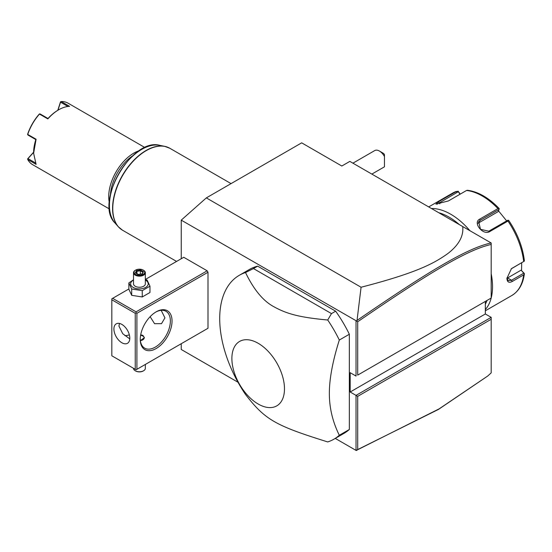 <?xml version="1.0" encoding="UTF-8"?>
<svg xmlns="http://www.w3.org/2000/svg" width="552" height="552" viewBox="0 0 552 552"><rect width="100%" height="100%" fill="white"/><g stroke="black" fill="none" stroke-linecap="round" stroke-linejoin="round"><path stroke-width="0.83" d="M181.235 258.736L181.235 220.144L206.331 197.892L301.675 142.844L341.819 166.021L349.844 161.391L491.19 242.99L491.19 244.467C467.585 249.642 429.07 272.695 357.71 321.754L357.71 375.105L491.19 298.039L491.19 244.467M238.002 382.246L181.235 349.478L181.235 343.717M181.235 220.144L356.537 320.981L357.034 320.429L361.077 287.24L206.331 197.892M485.332 301.42L485.332 313.978L491.19 317.352L356.033 395.384L356.033 450.397L335.271 438.412M356.033 321.064L356.033 376.071L350.182 372.69L350.182 392.003L357.71 396.35L357.71 449.701L439.123 408.866L487.816 375.96L491.19 372.855L491.19 319.284L357.71 396.35M111.821 299.777L111.821 355.792L135.24 369.309L135.24 313.301L111.821 299.777L111.821 298.811L112.656 298.328L136.075 311.852L136.075 312.818L136.91 313.301L136.91 369.309L136.075 369.792L208 328.267L208 272.253L207.166 270.804L183.747 257.287L145.335 279.464M333.925 439.185L343.965 433.389A94.62 54.627 -120 0 0 349.347 429.484L349.347 334.25A94.62 54.627 -120 0 0 335.657 311.19L257.646 266.154A94.62 54.627 -120 0 0 249.345 269.5L239.306 275.296A94.62 54.627 -120 0 0 219.71 318.607A94.62 54.627 -120 0 0 245.516 394.473C265.146 419.782 275.006 425.482 327.722 441.931A94.62 54.627 -120 0 0 333.925 439.185A94.62 54.627 -120 0 0 339.307 435.273C332.642 421.756 329.323 407.797 329.351 393.41C329.33 379.038 332.649 361.249 339.307 340.046A94.62 54.627 -120 0 0 327.722 320.008L331.476 313.605L253.465 268.569L245.516 272.543A94.62 54.627 -120 0 0 239.306 275.296M487.816 375.96L438.433 409.439L356.033 450.397M361.077 287.24C419.913 272.101 435.5 262.221 447.776 253.609C458.767 245.122 463.749 236.104 462.728 226.561M491.19 243.977L491.19 243.48M357.71 375.105L491.19 298.039A59.14 34.141 60 0 1 485.332 309.568M485.332 313.978L350.182 392.003M491.19 317.352L491.19 319.284M356.537 450.473L357.71 449.701M356.537 320.981L357.71 321.754M491.142 242.963C467.33 248.041 428.759 271.135 357.034 320.429M487.002 300.46A56.773 32.775 60 0 1 485.332 304.228M438.757 212.72A56.773 32.775 60 0 1 459.312 224.588M491.19 273.751A59.14 34.141 60 0 1 492.529 286.647A59.14 34.141 60 0 1 491.19 297.99M485.332 310.797L511.821 295.506A59.14 34.141 -120 0 0 523.669 274.875L512.201 281.499C508.896 283.176 507.136 282.127 506.915 278.339L511.442 268.651L523.669 261.531A59.14 34.141 -120 0 0 507.964 221.055L489.803 231.543C483.048 235.918 472.339 222.511 479.791 219.089L497.952 208.601A59.14 34.141 -120 0 0 466.55 190.468L448.39 200.956L435.88 204.123L438.378 201.853L456.538 191.365A59.14 34.141 -120 0 0 452.681 193.076L428.704 206.917M523.669 274.875L524.4 273.633L523.779 273.171L511.538 280.237L508.185 280.699L506.922 277.932M511.152 268.886L523.669 261.531M431.478 208.518A59.14 34.141 60 0 1 469.938 230.722M460.237 194.111L458.098 191.151L452.681 193.076M521.674 262.793L521.564 270.687L524.041 273.15M521.564 270.687L523.779 273.171M520.867 270.28L507.585 277.953A7.1 4.099 -60 0 1 506.95 278.27M508.834 220.572C517.534 233.613 522.723 247.02 524.386 260.785L524.4 261.165M507.964 221.055L508.53 220.269L508.903 220.931M489.803 231.543L488.817 231.191L507.743 220.262L508.53 220.269M488.817 231.191L480.481 229.315L478.687 221.669L480.123 220.379L499.056 209.45L499.18 208.635L497.952 208.601M466.55 190.468L467.447 190.316M437.08 204.199L458.298 191.716L458.098 191.151M458.298 191.716L460.009 194.249M498.477 210.816L506.653 220.897M478.018 223.27A7.1 5.596 -144.9 0 1 478.142 223.194L498.125 211.657L499.056 209.45M379.452 151.055L382.798 152.987A4.733 2.732 60 0 1 384.468 154.47L384.468 156.568A9.46 5.465 -120 0 0 379.452 151.055A9.46 5.465 -120 0 0 374.718 150.586L352.928 163.171M371.855 174.094L384.185 166.973A9.46 5.465 -120 0 0 384.468 166.787L384.468 156.568M112.656 298.328L128.864 288.972M136.075 311.852L207.166 270.804M136.91 313.301L208 272.253M136.91 369.309L208 328.267M140.256 339.376A22.473 12.972 -60 0 1 156.147 311.852A22.473 12.972 -60 0 1 172.038 321.022A22.473 12.972 -60 0 1 156.147 348.547A22.473 12.972 -60 0 1 140.256 339.376M136.075 369.792L135.24 369.309M135.24 313.301L136.075 312.818M113.912 328.992A11.233 6.486 60 0 1 116.237 323.845A11.233 6.486 60 0 1 124.897 326.86A11.233 6.486 60 0 1 129.803 338.169A11.233 6.486 60 0 1 127.471 343.309A11.233 6.486 60 0 1 118.818 340.301A11.233 6.486 60 0 1 113.912 328.992M119.48 323.451L118.928 326.094L122.737 333.705L129.775 338.9M161.163 310.321L164.931 317.883L161.515 323.658L154.56 323.693L150.137 316.682M155.719 312.101A21.293 12.289 -60 0 1 165.952 311.28A21.293 12.289 -60 0 1 170.361 321.022A21.293 12.289 -60 0 1 161.074 342.447A21.293 12.289 -60 0 1 144.665 348.153A21.293 12.289 -60 0 1 140.263 338.88M124.876 335.63A21.293 12.289 120 0 0 129.334 334.802M140.705 334.795L142.933 335.416L144.389 337.686L140.38 340.591M140.463 340.591A4.733 2.732 0 0 0 143.962 338.686A4.733 2.732 0 0 0 142.768 335.995A4.733 2.732 0 0 0 140.615 335.285M142.768 335.995L142.933 336.092A4.968 2.87 180 0 1 144.376 337.921M145.335 364.451L145.335 368.343A5.913 3.415 180 0 1 143.603 370.758A5.913 3.415 180 0 1 135.24 370.758L135.654 370.999A5.32 3.071 180 0 0 143.182 370.999L143.603 370.758M133.508 368.308L133.508 368.343A5.913 3.415 0 0 0 135.24 370.758M133.508 279.774L128.864 282.914L128.864 289.234L131.693 295.327L142.25 296.962L149.971 292.498L149.971 286.177L147.142 280.085L145.335 279.54M142.25 296.962L142.25 290.642L149.971 286.177M131.693 295.327L131.693 289.007L142.25 290.642M128.864 282.914L131.693 289.007M133.508 280.085A8.797 5.078 0 0 0 133.198 287.433A8.797 5.078 0 0 0 145.638 287.433A8.797 5.078 0 0 0 145.638 280.25A8.797 5.078 0 0 0 145.335 280.085M145.335 272.736A5.913 3.415 0 0 1 141.685 275.89A5.913 3.415 0 0 1 135.24 275.151A5.913 3.415 180 0 1 133.508 272.736L133.508 283.845A5.913 3.415 0 0 0 135.24 286.26A5.913 3.415 0 0 0 141.685 286.999A5.913 3.415 0 0 0 145.335 283.845L145.335 272.736A5.913 3.415 0 0 0 143.603 270.321L143.182 270.08A5.32 3.071 180 0 0 135.654 270.08A5.32 3.071 180 0 0 135.654 274.427A5.32 3.071 0 0 0 143.182 274.427A5.32 3.071 0 0 0 143.182 270.08M133.508 272.736A5.913 3.415 180 0 1 135.24 270.321A5.913 3.415 180 0 1 135.461 270.204M135.364 272.881L138.331 274.592L142.388 273.964L143.472 271.625L140.505 269.914L136.454 270.542L135.364 272.881L136.04 273.274M136.454 270.542L136.944 271.322L136.116 273.109M140.505 269.914L140.325 270.797L136.944 271.322L136.944 273.592M143.472 271.625L141.919 274.027M142.388 273.964L141.892 274.178L142.388 273.964M140.325 274.165L140.325 270.797L142.761 272.205M349.347 334.25L339.307 340.046M349.347 429.484L339.307 435.273M257.646 266.154L253.465 268.569M335.657 311.19L331.476 313.605M327.722 320.008C299.129 317.372 286.619 313.798 273.875 306.726C263.242 301.082 253.789 289.69 245.516 272.543M284.48 388.843A37.191 21.473 -120 0 0 258.184 343.289A37.191 21.473 -120 0 0 231.881 358.476A37.191 21.473 -120 0 0 258.184 404.023A37.191 21.473 -120 0 0 284.48 388.843M132.597 155.871A34.3 19.803 120 0 0 110.483 194.166M139.332 150.655A35.487 20.486 120 0 0 108.723 196.588A35.487 20.486 120 0 0 109.337 202.612M144.962 147.57L68.089 103.183A35.487 20.486 120 0 0 61.217 101.527L69.58 106.357A35.487 20.486 120 0 0 58.712 109.772A35.487 20.486 120 0 0 47.845 118.908L39.482 114.078A35.487 20.486 120 0 0 27.731 134.419L36.094 139.249L33.617 153.228L36.094 164.351L27.731 159.521A35.487 20.486 120 0 0 32.602 164.641L109.482 209.029M33.617 153.228L33.617 152.649A34.776 20.079 -60 0 1 35.832 139.594L27.979 135.061L27.731 134.419M36.094 139.249L35.839 139.594M57.787 110.303L60.499 101.885L61.217 101.527M67.951 106.474L60.541 102.196L60.623 101.713M58.712 109.772L58.208 110.062A34.776 20.079 120 0 0 48.01 118.501L47.845 118.908M39.482 114.078L40.151 113.967L48.01 118.507M39.558 113.878L39.192 114.181A34.776 20.079 -60 0 0 27.683 134.122L27.6 134.591M27.731 159.521L27.979 158.603L35.383 162.881M27.979 158.603L33.624 152.373M27.6 158.914L33.624 152.166M57.967 110.2L60.541 102.196M512.201 281.499L511.538 280.237L507.585 277.953M512.201 268.148L511.538 268.645M479.791 219.089L480.123 220.379L478.142 223.194M438.378 201.853L439.827 203.833M231.053 183.616L169.878 148.295A47.313 27.317 120 0 0 133.418 160.97A47.313 27.317 120 0 0 112.767 208.58A47.313 27.317 120 0 0 122.565 230.239L176.578 261.42M120.37 228.707A47.272 27.289 -60 0 1 118.321 226.755A47.272 27.289 -60 0 1 122.365 175.495A47.272 27.289 -60 0 1 164.731 146.356A47.272 27.289 -60 0 1 167.456 147.156M169.878 148.295L164.731 146.356L159.797 145.355A45.644 26.351 120 0 0 118.887 173.487A45.644 26.351 120 0 0 114.982 222.98L118.321 226.755L122.565 230.239M511.821 295.506C518.914 291.18 523.103 283.887 524.4 273.619M467.261 190.254C478.087 191.62 488.713 197.706 499.132 208.497M135.24 270.321L135.654 270.08M135.847 272.95L138.462 274.461L142.092 273.895M159.797 145.355C131.907 137.227 93.999 202.894 114.982 222.98"/></g></svg>
